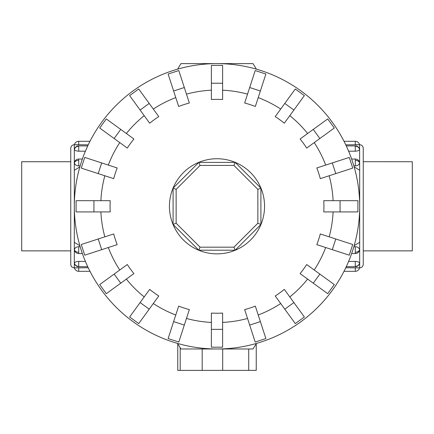 <?xml version="1.0" encoding="UTF-8"?>
<svg xmlns="http://www.w3.org/2000/svg" width="434" height="434" viewBox="0 0 434 434"><rect width="100%" height="100%" fill="white"/><g stroke="black" fill="none" stroke-linecap="round" stroke-linejoin="round"><path stroke-width="0.65" d="M70.747 250.868L21.7 250.868L21.7 161.73L70.747 161.73M412.3 161.73L412.3 250.868L363.253 250.868L363.253 264.322L363.253 161.708L412.3 161.73M74.317 242.329L74.317 206.296A142.683 142.683 0 0 0 217 348.985A142.683 142.683 0 0 0 354.133 166.878L359.683 170.269L359.683 242.329L354.133 245.72A142.683 142.683 0 0 0 217 63.614A142.683 142.683 0 0 0 79.867 245.72L74.317 242.329L74.317 267.892C72.147 267.68 70.959 266.492 70.747 264.322L70.747 148.276C70.959 146.106 72.147 144.918 74.317 144.706L74.317 170.269L79.867 166.878A142.683 142.683 0 0 0 74.317 206.296L74.317 170.269M74.426 263.205A4.4 4.063 0 0 0 78.717 266.362L78.717 266.693A4.4 4.4 0 0 1 74.447 263.357L74.426 263.205C74.686 262.152 76.113 261.55 78.717 261.409L85.389 261.409M74.317 267.892L74.426 267.892A4.4 4.4 0 0 0 78.717 271.31L78.717 267.74L74.426 267.892L88.221 267.74M74.426 249.848A4.4 3.109 0 0 0 78.717 252.268L78.717 253.554A4.4 4.4 0 0 1 74.534 250.532L74.426 249.848C74.686 247.955 76.113 246.903 78.717 246.691L80.149 246.691M85.389 151.189L78.717 151.189C76.113 151.043 74.686 150.446 74.426 149.394L74.534 149.03M78.717 271.31L89.984 271.31M88.221 144.858L74.426 144.706A4.4 4.4 0 0 1 78.717 141.289L89.984 141.289M80.149 165.907L78.717 165.907C76.113 165.696 74.686 164.643 74.426 162.745L74.534 162.061A4.4 4.4 0 0 1 78.717 159.039L82.368 159.039M359.574 149.394A4.4 4.063 180 0 0 355.283 146.236L355.283 145.905A4.4 4.4 0 0 1 359.553 149.242L359.574 149.394C359.314 150.446 357.887 151.043 355.283 151.189L348.611 151.189M359.683 170.269L359.574 144.706A4.4 4.4 0 0 0 355.283 141.289L355.283 144.858L359.574 144.706L345.779 144.858M359.574 162.745A4.4 3.109 180 0 0 355.283 160.33L355.283 159.039A4.4 4.4 0 0 1 359.466 162.061L359.574 162.745C359.314 164.643 357.887 165.696 355.283 165.907L353.851 165.907M348.611 261.409L355.283 261.409C357.887 261.55 359.314 262.152 359.574 263.205L359.466 263.568M355.283 141.289L344.016 141.289M345.779 267.74L359.574 267.892A4.4 4.4 0 0 1 355.283 271.31L344.016 271.31M353.851 246.691L355.283 246.691C357.887 246.903 359.314 247.955 359.574 249.848L359.466 250.532A4.4 4.4 0 0 1 355.283 253.554L351.632 253.554M340.066 211.917L323.786 211.917A106.932 106.932 0 0 0 323.786 200.682L357.904 200.682L357.904 211.917L340.066 211.917L340.066 200.682M335.78 173.611L320.292 178.645A106.932 106.932 0 0 0 316.82 167.958L349.267 157.417L352.739 168.099L335.78 173.611L332.308 162.929M319.863 138.506L306.692 148.075A106.932 106.932 0 0 0 300.089 138.988L327.692 118.932L334.294 128.025L319.863 138.506L313.261 129.419M293.883 110.041L284.313 123.207A106.932 106.932 0 0 0 275.221 116.605L295.277 89.003L304.364 95.61L293.883 110.041L284.791 103.433M260.373 90.994L255.338 106.476A106.932 106.932 0 0 0 244.657 103.004L255.197 70.558L265.885 74.03L260.373 90.994L249.686 87.522M222.615 83.23L222.615 99.516A106.932 106.932 0 0 0 211.385 99.516L211.385 65.398L222.615 65.398L222.615 83.23L211.385 83.23M184.314 87.522L189.343 103.004A106.932 106.932 0 0 0 178.662 106.476L168.115 74.03L178.803 70.558L184.314 87.522L173.627 90.994M149.209 103.433L158.779 116.605A106.932 106.932 0 0 0 149.687 123.207L129.636 95.61L138.723 89.003L149.209 103.433L140.117 110.041M120.739 129.419L133.911 138.988A106.932 106.932 0 0 0 127.308 148.075L99.706 128.025L106.308 118.932L120.739 129.419L114.137 138.506M101.692 162.929L117.18 167.958A106.932 106.932 0 0 0 113.708 178.645L81.261 168.099L84.733 157.417L101.692 162.929L98.22 173.611M93.934 200.682L110.214 200.682A106.932 106.932 0 0 0 110.214 211.917L76.096 211.917L76.096 200.682L93.934 200.682L93.934 211.917M256.418 69.169A142.683 142.683 0 0 0 177.582 69.169L180.967 63.614L253.033 63.614L256.418 69.169M264.561 206.296A47.561 47.561 0 0 0 217 158.736A47.561 47.561 0 0 0 169.439 206.296A47.561 47.561 0 0 0 217 253.863A47.561 47.561 0 0 0 264.561 206.296M257.867 223.228L233.926 247.168L200.074 247.168L176.133 223.228L176.133 189.37L200.074 165.43L233.926 165.43L257.867 189.37L257.867 223.228L260.905 224.487L235.185 250.201L233.926 247.168M235.185 250.201L198.815 250.201L200.074 247.168M198.815 250.201L173.095 224.487L176.133 223.228M173.095 224.487L173.095 188.112L176.133 189.37M173.095 188.112L198.815 162.397L200.074 165.43M198.815 162.397L235.185 162.397L233.926 165.43M235.185 162.397L260.905 188.112L257.867 189.37M260.905 188.112L260.905 224.487M177.761 370.386L177.761 343.728L177.761 370.386L256.239 370.386L256.239 343.728L256.239 370.386M177.582 343.43A142.683 142.683 0 0 0 217 348.985L180.967 348.985L177.582 343.43M217 348.985A142.683 142.683 0 0 0 256.418 343.43L253.033 348.985L217 348.985M335.78 238.988L320.292 233.953A106.932 106.932 0 0 1 316.82 244.64L349.267 255.181L352.739 244.499L335.78 238.988L332.308 249.669M319.863 274.093L306.692 264.523A106.932 106.932 0 0 1 300.089 273.61L327.692 293.661L334.294 284.574L319.863 274.093L313.261 283.18M293.883 302.558L284.313 289.386A106.932 106.932 0 0 1 275.221 295.993L295.277 323.59L304.364 316.988L293.883 302.558L284.791 309.165M260.373 321.605L255.338 306.122A106.932 106.932 0 0 1 244.657 309.594L255.197 342.041L265.885 338.569L260.373 321.605L249.686 325.077M222.615 329.363L222.615 313.082A106.932 106.932 0 0 1 211.385 313.082L211.385 347.2L222.615 347.2L222.615 329.363L211.385 329.363M184.314 325.077L189.343 309.594A106.932 106.932 0 0 1 178.662 306.122L168.115 338.569L178.803 342.041L184.314 325.077L173.627 321.605M149.209 309.165L158.779 295.993A106.932 106.932 0 0 1 149.687 289.386L129.636 316.988L138.723 323.59L149.209 309.165L140.117 302.558M120.739 283.18L133.911 273.61A106.932 106.932 0 0 1 127.308 264.523L99.706 284.574L106.308 293.661L120.739 283.18L114.137 274.093M101.692 249.669L117.18 244.64A106.932 106.932 0 0 1 113.708 233.953L81.261 244.499L84.733 255.181L101.692 249.669L98.22 238.988M359.683 242.329L359.683 267.892L355.283 267.74L355.283 271.31M359.683 144.706C361.853 144.918 363.041 146.106 363.253 148.276L363.253 206.296M74.317 144.706L78.717 144.858L78.717 141.289M74.426 149.394A4.4 4.063 0 0 1 78.717 146.236L78.717 145.905L87.728 145.905M78.717 151.189L78.717 146.236M74.426 162.745A4.4 3.109 0 0 1 78.717 160.33L78.717 159.039M78.717 165.907L78.717 160.33M359.574 263.205A4.4 4.063 180 0 1 355.283 266.362L355.283 266.693L346.272 266.693M355.283 261.409L355.283 266.362M359.574 249.848A4.4 3.109 180 0 1 355.283 252.268L355.283 253.554M355.283 246.691L355.283 252.268M333.111 200.682A116.247 116.247 0 0 0 329.162 175.759M325.69 165.077A116.247 116.247 0 0 0 314.238 142.596M307.635 133.504A116.247 116.247 0 0 0 289.793 115.666M280.706 109.064A116.247 116.247 0 0 0 258.225 97.607M247.537 94.135A116.247 116.247 0 0 0 222.615 90.191M211.385 90.191A116.247 116.247 0 0 0 186.463 94.135M175.775 97.607A116.247 116.247 0 0 0 153.294 109.064M144.207 115.666A116.247 116.247 0 0 0 126.365 133.504M119.762 142.596A116.247 116.247 0 0 0 108.31 165.077M104.838 175.759A116.247 116.247 0 0 0 100.889 200.682M359.683 206.296A142.683 142.683 0 0 0 217 63.614A142.683 142.683 0 0 0 74.317 206.296M222.691 348.985L222.691 370.386M248.715 348.985L248.715 370.386M202.184 348.985L202.184 370.386M180.191 347.71L180.191 370.386M329.162 236.834A116.247 116.247 0 0 0 333.111 211.917M314.238 270.002A116.247 116.247 0 0 0 325.69 247.521M289.793 296.932A116.247 116.247 0 0 0 307.635 279.089M258.225 314.992A116.247 116.247 0 0 0 280.706 303.534M222.615 322.408A116.247 116.247 0 0 0 247.537 318.464M186.463 318.464A116.247 116.247 0 0 0 211.385 322.408M153.294 303.534A116.247 116.247 0 0 0 175.775 314.992M126.365 279.089A116.247 116.247 0 0 0 144.207 296.932M108.31 247.521A116.247 116.247 0 0 0 119.762 270.002M100.889 211.917A116.247 116.247 0 0 0 104.838 236.834M355.283 160.33L355.283 165.907M355.283 146.236L355.283 151.189M78.717 252.268L78.717 246.691M78.717 266.362L78.717 261.409M78.717 266.693L87.728 266.693M78.717 253.554L82.368 253.554M359.683 267.892C361.853 267.68 363.041 266.492 363.253 264.322M355.283 145.905L346.272 145.905M355.283 159.039L351.632 159.039M355.283 266.693A4.4 4.4 0 0 0 359.553 263.357M78.717 145.905A4.4 4.4 0 0 0 74.447 149.242"/></g></svg>
